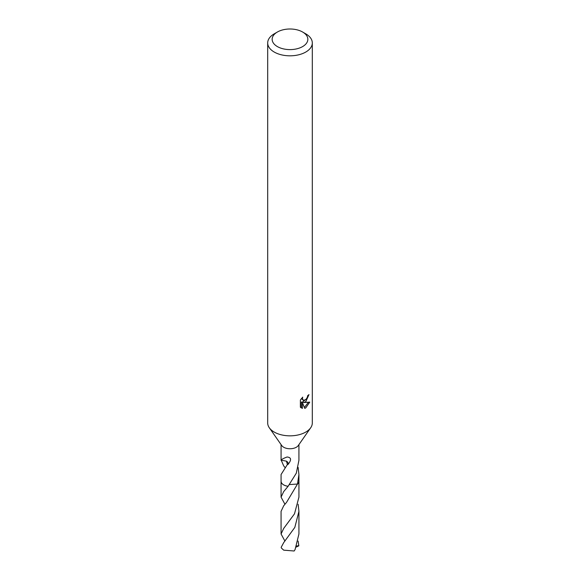 <?xml version="1.0" encoding="UTF-8"?>
<svg xmlns="http://www.w3.org/2000/svg" width="580" height="580" viewBox="0 0 580 580"><rect width="100%" height="100%" fill="white"/><g stroke="black" fill="none" stroke-linecap="round" stroke-linejoin="round"><path stroke-width="0.87" d="M302.615 32.016L305.769 33.836A22.308 12.876 180 0 1 312.308 42.942L312.308 422.965A22.308 12.876 180 0 1 310.684 427.786A22.308 12.876 180 0 1 305.769 432.071A22.308 12.876 180 0 1 269.316 427.786A22.308 12.876 180 0 1 267.692 422.965L267.692 42.942A22.308 12.876 180 0 1 274.231 33.836L277.385 32.016A17.842 10.302 180 0 1 302.615 32.016A17.842 10.302 180 0 1 302.615 46.589A17.842 10.302 180 0 1 277.385 46.589A17.842 10.302 180 0 1 277.385 32.016L274.231 33.836M310.684 427.786L298.272 445.534A8.925 5.147 180 0 1 296.308 447.252A8.925 5.147 180 0 1 281.728 445.534L269.316 427.786M305.769 401.723L303.637 402.527L309.749 402.136L305.769 407.914L304.725 408.356L302.412 402.585L302.412 408.407L300.375 407.211L300.375 400.026L302.716 397.126L302.405 398.547L303.267 400.251L305.769 399.794L307.385 397.213L307.618 395.727A22.308 12.876 0 0 0 308.981 394.596L305.769 401.723M312.308 42.942A22.308 12.876 180 0 1 305.769 52.048A22.308 12.876 180 0 1 281.467 54.839A22.308 12.876 180 0 1 267.692 42.942M284.925 467.408L283.692 465.885L281.097 459.904A8.925 5.147 0 0 0 281.148 460.194C281.438 459.462 283.41 458.396 287.056 456.997C291.406 457.402 291.689 459.933 287.897 464.587A8.925 5.147 180 0 1 287.397 464.507L281.075 474.512L281.075 481.233A8.925 5.147 180 0 0 288.122 486.272L296.308 473.171L298.925 460.346L298.925 444.606M306.711 398.692L302.571 401.911L303.637 402.527M307.56 396.481L307.741 395.632M303.267 400.251L301.411 398.561M300.817 407.617L301.339 407.791L301.339 401.969L302.412 402.585M304.384 407.479L308.35 402.411M301.339 407.791L302.412 408.407M287.897 464.587A5.945 3.437 0 0 0 286.433 461.158L287.397 464.507M281.148 460.194L286.433 461.158M298.135 467.408L298.925 474.512L297.496 484.032L289.493 484.568M298.925 474.512L298.925 481.233A8.925 5.147 180 0 1 297.496 484.032L286.585 502.295L283.685 505.789L281.068 511.35L281.075 533.999L283.685 528.438L294.495 513.837L298.932 497.147L298.939 481.248A8.939 5.162 180 0 1 297.511 484.046L297.511 484.046A8.932 5.155 180 0 0 298.925 481.037M284.939 504.259L281.068 497.14L283.685 491.601L288.108 486.286A8.932 5.155 180 0 1 281.075 481.037M281.068 497.14L281.061 481.248A8.939 5.162 180 0 0 283.678 484.894A8.939 5.162 180 0 0 288.108 486.286L288.122 486.272M283.692 542.641L281.169 547.332A8.925 5.147 180 0 0 281.488 548.129L283.692 550.159L294.161 551L295.089 549.55L298.925 533.999L298.932 511.357L294.821 527.401L283.692 542.641M298.135 504.259L298.932 511.357M298.135 541.096L298.83 545.838L296.213 547.071M284.925 541.096L281.075 533.999M298.83 545.744L296.663 545.947M281.075 460.346L281.075 444.606"/></g></svg>
